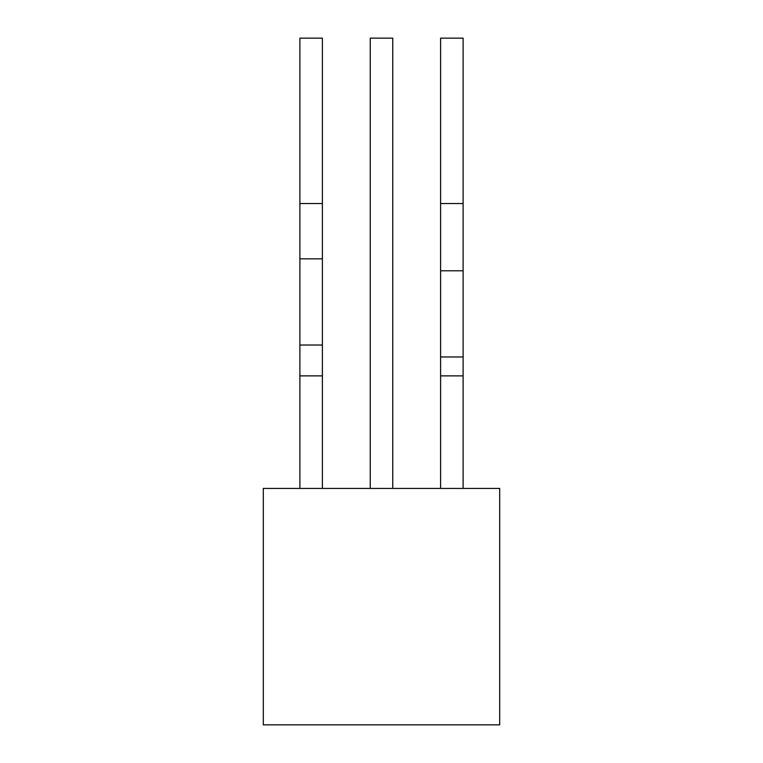 <?xml version="1.0" encoding="UTF-8"?>
<svg xmlns="http://www.w3.org/2000/svg" width="763" height="763" viewBox="0 0 763 763"><rect width="100%" height="100%" fill="white"/><g stroke="black" fill="none" stroke-linecap="round" stroke-linejoin="round"><path stroke-width="1.14" d="M263.302 488.444L263.302 724.85L499.698 724.85L499.698 488.444L263.302 488.444M392.754 488.444L392.754 38.15L370.246 38.15L370.246 488.444M463.112 488.444L463.112 38.15L440.604 38.15L440.604 270.798L463.112 270.798M440.604 488.444L440.604 270.798M322.396 488.444L322.396 375.873L299.888 375.873L299.888 488.444M322.396 375.873L322.396 38.15L299.888 38.15L299.888 375.873M440.604 375.873L463.112 375.873M440.604 356.97L463.112 356.97M440.604 203.53L463.112 203.53M322.396 203.53L299.888 203.53M322.396 258.857L299.888 258.857M322.396 345.029L299.888 345.029"/></g></svg>
